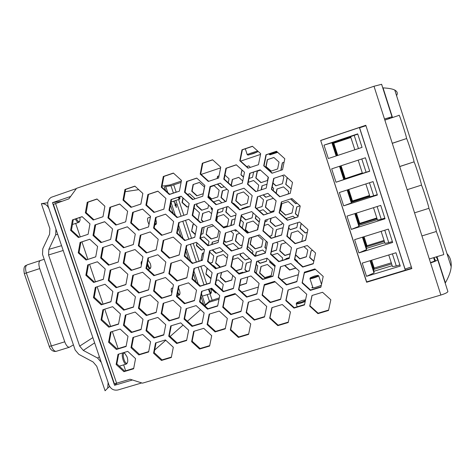 <?xml version="1.0" encoding="UTF-8"?>
<svg xmlns="http://www.w3.org/2000/svg" width="475" height="475" viewBox="0 0 475 475"><rect width="100%" height="100%" fill="white"/><g stroke="black" fill="none" stroke-linecap="round" stroke-linejoin="round"><path stroke-width="0.71" d="M149.002 224.503L148.141 222.466C147.327 219.741 147.303 218.215 148.081 217.888M171.837 293.2C170.988 290.296 170.964 288.646 171.76 288.242M141.378 265.098C140.938 262.823 141.099 261.594 141.853 261.404M321.302 285.297C316.421 287.298 313.257 288.123 311.808 287.761L312.698 287.066M141.764 382.933L117.984 389.957C113.804 390.735 110.806 389.096 108.989 385.047L48.106 206.114C47.102 202.308 48.153 199.375 51.264 197.303L76.362 188.581M132.442 379.982L114.564 385.284L52.476 202.665L70.621 196.46M260.549 154.405L240.623 161.12M220.602 167.865L201.127 174.42M181.331 181.094L169.878 184.953L170.175 185.85M208.798 301.756L208.976 302.296L219.023 299.197M225.085 297.326L235.594 294.078M241.929 292.125L258.341 287.06M264.391 285.196L275.197 281.859M281.527 279.906L298.336 274.716M304.374 272.858L315.483 269.426M208.976 302.296L204.897 305.882M200.563 309.688L187.417 321.248M183.077 325.06L170.109 336.46M165.763 340.278L154.684 350.016M117.117 383.04L114.564 385.284M169.878 184.953L162.064 186.129M138.724 189.65L125.222 191.686M61.904 201.24L52.476 202.665M173.981 201.067L174.093 202.267L174.628 200.848M174.093 202.267L173.761 201.139M174.871 202.7L175.524 204.654L175.008 204.784L175.222 205.432L175.738 205.301L176.391 207.254L175.898 205.259L176.409 205.129L176.195 204.487L175.685 204.618L175.032 202.659L174.652 202.772L175.299 204.713M176.409 205.129L175.904 205.277M176.552 207.213L176.166 207.332L175.518 205.378L175.002 205.509L175.008 204.784M201.519 293.793L205.218 304.891L209.428 301.209L219.284 297.884M181.076 182.43L170.958 185.731L165.751 186.538L167.723 192.434M171.018 202.332L175.382 215.412M178.671 225.287L183.023 238.331M186.307 248.182L190.647 261.191M193.919 271.017L198.247 283.997M322.567 292.285L330.838 299.79L328.51 310.484L317.947 313.642L309.718 306.155L312.004 295.486L322.567 292.285M312.111 295.45L309.908 305.722L318.119 313.191L328.605 310.056M309.718 306.155L309.908 305.722M317.947 313.642L318.119 313.191M396.56 95.659C397.937 93.349 397.338 91.491 394.778 90.072C392.653 88.914 388.734 88.184 383.028 87.875L382.749 87.851M445.206 283.159L445.378 282.845C448.923 276.569 450.852 271.207 451.173 266.748C451.535 261.333 450.14 256.969 446.993 253.65M320.667 140.434L365.809 125.287L411.855 268.565L366.629 282.251L320.667 140.434L366.664 281.883L411.754 268.238M366.629 282.251L366.664 281.883L405.317 270.186L405.062 269.076L411.326 266.92M365.839 125.37L320.833 140.475L359.415 127.526L405.317 270.186M392.017 116.785L381.633 84.307L374.003 86.254L384.495 119.017L392 116.779L391.632 117.842M389.417 118.59L389.726 117.551L384.518 119.1M384.495 119.017L440.865 295.034C445.122 293.704 447.468 292.553 447.901 291.585L437.695 259.611M430.469 262.574C433.42 261.636 435.064 260.882 435.403 260.324L433.96 257.569M436.187 256.892L437.695 259.671C437.208 260.478 434.833 261.553 430.57 262.901M276.486 151.258L284.798 158.739L282.524 169.741L271.985 173.244L263.714 165.781L265.947 154.803L276.486 151.258M276.569 151.329L266.267 154.797L264.041 165.745L272.252 173.155M264.041 165.745L263.714 165.781M266.267 154.797L265.947 154.803M320.898 287.179L310.335 290.397L302.1 282.91L304.38 272.187L314.937 268.927L323.214 276.438L320.898 287.179M304.522 272.145L302.314 282.542L310.531 290.005L320.975 286.829M310.531 290.005L310.335 290.397M302.314 282.542L302.1 282.91M284.216 174.913L292.517 182.4L290.243 193.355L279.698 196.792L271.433 189.329L273.671 178.398L284.216 174.913L273.974 178.327L271.736 189.228L279.977 196.674L290.249 193.319M271.736 189.228L271.433 189.329M273.974 178.327L273.671 178.398M313.262 263.815L302.706 267.087L294.464 259.605L296.733 248.835L307.283 245.516L315.572 253.015L313.262 263.815M296.917 248.775L294.696 259.303L302.919 266.766L313.322 263.542M302.919 266.766L302.706 267.087M294.696 259.303L294.464 259.605M305.609 240.386L295.058 243.717L286.805 236.241L289.067 225.417L299.612 222.045L307.907 229.538L305.609 240.386M289.293 225.346L287.066 236.004L295.29 243.461L305.651 240.19M297.932 216.897L287.387 220.287L279.128 212.812L281.378 201.94L291.923 198.508L300.224 206.002L297.932 216.897M281.645 201.851L279.407 212.646L287.642 220.097L297.962 216.784M231.942 186.538L223.773 179.134L225.922 168.269L236.277 164.783L244.488 172.205L242.303 183.101L231.942 186.538M236.36 164.861L226.349 168.227L224.206 179.063L232.322 186.414M224.206 179.063L223.773 179.134M226.349 168.227L225.922 168.269M231.473 202.463L233.629 191.645L243.99 188.219L252.201 195.647L250.004 206.488L239.638 209.873L231.473 202.463L231.883 202.32L240.029 209.713L250.01 206.453M244.013 188.237L234.038 191.538L231.883 202.32M234.038 191.538L233.629 191.645M240.029 209.713L239.638 209.873M284.068 162.266L282.334 162.806L284.08 162.224M281.426 170.109L280.921 169.658L282.334 162.806M282.5 162.788L281.093 169.628L281.574 170.062M239.157 225.732L241.324 214.967L251.685 211.595L259.89 219.028L257.688 229.817L247.315 233.142L239.157 225.732L239.542 225.524L247.683 232.922L257.705 229.704M241.698 214.842L239.542 225.524M247.683 232.922L247.315 233.142M291.157 188.943L285.73 184.365L287.143 177.549M287.268 177.668L285.897 184.312L291.163 188.931M246.816 248.936L248.995 238.224L259.362 234.911L267.556 242.351L265.347 253.086L254.974 256.358L246.816 248.936L247.184 248.668L255.318 256.067L265.382 252.896M249.328 238.118L247.184 248.668M255.318 256.067L254.974 256.358M297.166 203.241L295.693 203.716L290.552 198.954M290.7 198.906L295.842 203.627L297.136 203.211M254.458 272.086L256.642 261.428L267.015 258.168L275.209 265.614L272.983 276.296L262.61 279.514L254.458 272.086L254.808 271.753L262.936 279.158L273.042 276.028M256.945 261.333L254.808 271.753M262.936 279.158L262.61 279.514M298.08 216.208L295.319 213.714L296.744 206.928L300.063 205.853M296.875 206.886L295.468 213.607L298.122 216.006M262.081 295.177L264.278 284.572L274.651 281.366L282.839 288.818L280.606 299.446L270.228 302.611L262.081 295.177L262.408 294.785L270.53 302.189L280.678 299.102M264.539 284.489L262.408 294.785M270.53 302.189L270.228 302.611M307.307 232.382L305.265 233.023L300.105 228.356L301.144 223.428M301.239 223.511L300.248 228.226L305.395 232.887L307.325 232.275M269.687 318.214L271.89 307.652L282.269 304.505L290.451 311.956L288.206 322.537L277.822 325.642L269.687 318.214L269.99 317.751L278.107 325.161L288.295 322.115M272.11 307.586L269.99 317.751M278.107 325.161L277.822 325.642M305.461 240.255L306.506 236.164M306.417 236.194L305.562 240.219M260.158 169.83L268.417 177.282L266.184 188.207L255.734 191.645L247.517 184.211L249.708 173.316L260.158 169.83M260.211 169.878L250.076 173.256L247.885 184.128L256.072 191.538M247.885 184.128L247.517 184.211M250.076 173.256L249.708 173.316M313.797 261.321L309.652 257.569L311.083 250.836L312.627 250.355M311.173 250.812L309.771 257.385L313.85 261.072M290.89 263.53L299.125 271.005L296.851 281.717L286.389 284.935L278.19 277.477L280.422 266.79L290.89 263.53M280.648 266.718L278.475 277.133L286.645 284.561L296.923 281.408M286.645 284.561L286.389 284.935M278.475 277.133L278.19 277.477M260.692 153.704L258.471 164.677L248.021 168.174L239.798 160.746L241.983 149.797L252.427 146.252L260.692 153.704M252.54 146.353L242.369 149.809L240.19 160.722L248.324 168.073M240.19 160.722L239.798 160.746M242.369 149.809L241.983 149.797M267.87 193.343L276.123 200.806L273.885 211.672L263.423 215.056L255.212 207.617L257.42 196.775L267.87 193.343M257.759 196.662L255.562 207.468L263.75 214.884L273.897 211.601M263.75 214.884L263.423 215.056M255.562 207.468L255.212 207.617M275.565 216.802L283.812 224.265L281.556 235.083L271.1 238.408L262.895 230.963L265.103 220.174L275.565 216.802M265.406 220.073L263.215 230.749L271.403 238.171L281.592 234.929M271.403 238.171L271.1 238.408M263.215 230.749L262.895 230.963M283.237 240.196L291.478 247.665L289.216 258.43L278.754 261.701L270.554 254.25L272.775 243.509L283.237 240.196M273.036 243.426L270.857 253.971L279.033 261.398L289.263 258.198M279.033 261.398L278.754 261.701M270.857 253.971L270.554 254.25M298.52 286.805L306.749 294.286L304.469 304.944L294.001 308.109L285.813 300.645L288.052 290.005L298.52 286.805M288.242 289.952L286.075 300.236L294.239 307.669L304.558 304.558M294.239 307.669L294.001 308.109M286.075 300.236L285.813 300.645M303.899 246.578L307.794 250.105L306.369 256.832L299.796 258.881L295.592 255.069M295.646 254.808L299.939 258.697L306.399 256.678M192.583 199.607L184.502 192.256L186.568 181.503L196.751 178.078L204.873 185.452L202.772 196.223L192.583 199.607M196.834 178.155L187.108 181.426L185.048 192.149L193.07 199.447M185.048 192.149L184.502 192.256M187.108 181.426L186.568 181.503M192.191 215.371L194.263 204.672L204.452 201.299L212.568 208.673L210.455 219.397L200.266 222.727L192.191 215.371L192.708 215.199L200.759 222.532L210.461 219.367M204.476 201.317L194.78 204.529L192.708 215.199M194.78 204.529L194.263 204.672M200.759 222.532L200.266 222.727M268.161 177.05L267.461 180.482L260.929 182.638L255.799 178L257.177 171.196L260.46 170.098M260.49 170.127L257.177 171.196M257.391 171.166L256.013 177.959L261.125 182.572M199.856 238.426L201.94 227.774L212.135 224.461L220.24 231.842L218.12 242.511L207.925 245.783L199.856 238.426L200.355 238.189L208.4 245.527L218.144 242.404M202.427 227.62L200.355 238.189M208.4 245.527L207.925 245.783M272.193 187.013L273.653 188.338L273.202 190.552M263.328 194.833L265.929 197.19L270.477 195.7L265.733 197.268L263.12 194.904M261.98 185.838L267.009 184.181L261.98 185.838L261.167 189.857M262.188 185.784L261.375 189.792M207.504 261.422L209.6 250.824L219.794 247.564L227.893 254.944L225.762 265.572L215.567 268.785L207.504 261.422L207.979 261.119L216.018 268.464L225.803 265.382M210.045 250.681L207.979 261.119M216.018 268.464L215.567 268.785M274.081 210.716L270.524 211.868L265.394 207.225L266.784 200.462L273.309 198.33L276.112 200.866M266.974 200.402L265.596 207.13L270.714 211.767L274.087 210.674M215.127 284.359L217.235 273.814L227.436 270.608L235.529 277.994L233.391 288.568L223.191 291.733L215.127 284.359L215.585 283.997L223.618 291.347L233.445 288.301M217.645 273.683L215.585 283.997M223.618 291.347L223.191 291.733M282.168 222.781L281.841 224.36L275.31 226.45L270.18 221.807L270.904 218.304M271.082 218.245L270.376 221.688L275.488 226.32L281.853 224.283M222.739 307.242L224.853 296.744L235.054 293.592L243.147 300.984L240.997 311.511L230.791 314.616L222.739 307.242L223.173 306.814L231.2 314.165L241.068 311.161M225.221 296.626L223.173 306.814M231.2 314.165L230.791 314.616M287.886 232.079L287.203 236.134M275.512 236.865L274.96 236.36L276.355 229.639L283.088 227.733M276.515 229.585L275.144 236.217L275.767 236.782M230.328 330.066L232.453 319.616L242.66 316.516L250.741 323.914L248.585 334.388L238.373 337.446L230.328 330.066L230.737 329.573L238.765 336.935L248.668 333.967M232.786 319.515L230.737 329.573M238.765 336.935L238.373 337.446M290.172 253.876L284.858 255.544L279.733 250.895L281.129 244.192L285.956 242.66M281.277 244.144L279.906 250.723L285.018 255.36L290.201 253.739M220.287 183.13L228.451 190.528L226.302 201.335L216.03 204.719L207.902 197.339L210.015 186.556L220.287 183.13M220.341 183.178L210.49 186.467L208.382 197.22L216.475 204.571M208.382 197.22L207.902 197.339M210.49 186.467L210.015 186.556M294.803 258.822L297.564 261.333L297.463 261.814M295.919 268.096L289.619 270.049L284.596 265.489M284.881 265.4L289.774 269.848L295.788 267.977M285.778 259.285L285.897 258.715L289.388 257.628M286.027 258.673L285.908 259.243M250.96 275.969L259.101 283.385L256.916 293.989L246.62 297.148L238.521 289.75L240.671 279.169L250.96 275.969M241.003 279.068L238.913 289.37L246.988 296.75L256.975 293.681M246.988 296.75L246.62 297.148M238.913 289.37L238.521 289.75M282.411 175.536L283.854 176.842L282.441 183.665L275.88 185.826L272.971 183.202M273.012 183.012L276.058 185.767M220.738 167.17L218.601 178.024L208.329 181.468L200.201 174.088L202.303 163.257L212.568 159.772L220.738 167.17M212.681 159.873L202.795 163.228L200.699 174.034L208.739 181.325M200.699 174.034L200.201 174.088M202.795 163.228L202.303 163.257M290.082 238.741L291.3 232.922L297.867 230.838L303.02 235.499L301.773 241.413M291.43 232.881L290.183 238.836M227.982 206.429L236.14 213.833L233.985 224.586L223.707 227.917L215.585 220.531L217.71 209.802L227.982 206.429M218.156 209.653L216.042 220.341L224.141 227.709L233.997 224.515M224.141 227.709L223.707 227.917M216.042 220.341L215.585 220.531M265.923 166.493L267.312 159.659L273.873 157.457L279.039 162.118L277.632 168.963L271.077 171.143L265.923 166.493L271.237 171.089M273.915 157.498L267.508 159.648L266.119 166.476M235.659 229.668L243.812 237.078L241.644 247.784L231.367 251.055L223.25 243.663L225.382 232.982L235.659 229.668M225.791 232.851L223.683 243.408L231.776 250.782L241.68 247.629M231.776 250.782L231.367 251.055M223.683 243.408L223.25 243.663M276.082 193.153L276.931 189.032L283.492 186.883L288.658 191.538L288.147 194.002M277.109 188.979L276.224 193.283M243.319 252.848L251.465 260.258L249.292 270.916L239.002 274.128L230.898 266.736L233.035 256.108L243.319 252.848M233.409 255.989L231.307 266.422L239.394 273.79L249.339 270.685M239.394 273.79L239.002 274.128M231.307 266.422L230.898 266.736M285.469 215.122L280.327 210.467L281.728 203.686L288.289 201.554L293.455 206.215L292.036 213.002L285.469 215.122L292.048 212.942M281.895 203.632L280.499 210.366L285.635 215.009M258.578 299.03L266.712 306.452L264.516 317.003L254.226 320.108L246.127 312.704L248.288 302.177L258.578 299.03M248.585 302.088L246.495 312.265L254.57 319.645L264.599 316.617M254.57 319.645L254.226 320.108M246.495 312.265L246.127 312.704M288.723 228.065L290.409 229.597L288.675 228.297M297.878 222.597L296.822 227.638L290.255 229.728M290.409 229.597L296.839 227.549M286.383 218.957L286.52 218.316L293.081 216.208L294.832 217.787M286.668 218.268L286.502 219.064M272.056 255.057L277.519 253.341L282.637 257.984L282.126 260.431M270.032 260.906L269.64 262.058L269.901 260.793M275.001 266.618L269.64 262.058M269.83 261.868L275.031 266.463M153.888 212.456L145.896 205.158L147.885 194.518L157.896 191.152L165.923 198.467L163.899 209.131L153.888 212.456M157.979 191.223L148.527 194.406L146.543 205.016L154.476 212.26M146.543 205.016L145.896 205.158M148.527 194.406L147.885 194.518M153.567 228.065L155.562 217.473L165.579 214.16L173.601 221.481L171.57 232.091L161.553 235.362L153.567 228.065L154.191 227.857L162.153 235.137L171.576 232.061M165.603 214.178L156.18 217.295L154.191 227.857M156.18 217.295L155.562 217.473M162.153 235.137L161.553 235.362M238.777 177.371L232.293 179.497L238.747 177.341L242.737 180.951M231.129 185.333L232.293 179.497M232.548 179.449L231.337 185.523M161.215 250.907L163.222 240.368L173.244 237.108L181.26 244.435L179.217 254.998L169.195 258.216L161.215 250.907L161.815 250.64L169.777 257.925L179.241 254.885M163.81 240.178L161.815 250.64M169.777 257.925L169.195 258.216M248.657 196.549L247.291 203.3L240.837 205.414L235.743 200.794L237.09 194.055L243.55 191.924L248.657 196.549M243.556 191.936L237.34 193.984L235.992 200.711L241.074 205.325L247.297 203.288M168.851 273.695L170.863 263.203L180.892 260.003L188.902 267.33L186.847 277.845L176.819 281.01L168.851 273.695L169.427 273.368L177.377 280.654L186.883 277.655M171.416 263.031L169.427 273.368M177.377 280.654L176.819 281.01M253.092 212.871L252.083 217.841L245.623 219.937L241.437 216.137M241.775 209.143L241.882 208.596L248.342 206.482L248.757 206.862M241.49 215.858L245.854 219.818L252.088 217.799M242.119 208.519L242.007 209.065M176.463 296.43L178.487 285.986L188.516 282.833L196.519 290.172L194.459 300.633L184.431 303.745L176.463 296.43L177.015 296.032L184.965 303.329L194.513 300.366M178.998 285.825L177.015 296.032M184.965 303.329L184.431 303.745M248.461 232.673L245.314 229.811L246.667 223.107L253.127 221.023L258.234 225.649L257.385 229.805M246.887 223.036L245.545 229.674L248.746 232.578M184.057 319.105L186.087 308.708L196.122 305.609L204.119 312.948L202.053 323.368L192.019 326.42L184.057 319.105L184.591 318.648L192.529 325.945L202.118 323.024M186.562 308.56L184.591 318.648M192.529 325.945L192.019 326.42M263.007 240.166L261.636 246.857L255.17 248.906L250.088 244.281L251.447 237.601L257.907 235.535L263.007 240.166M251.649 237.536L250.307 244.12L255.39 248.74L261.654 246.751M191.627 341.721L193.675 331.378L203.71 328.332L211.702 335.677L209.623 346.043L199.583 349.042L191.627 341.721L192.143 341.204L200.076 348.508L209.707 345.622M194.109 331.241L192.143 341.204M200.076 348.508L199.583 349.042M267.045 258.198L266.398 261.327L259.938 263.358L257.515 261.155M255.402 256.043L256.215 252.071L262.675 250.022L265.454 252.546M257.83 261.054L260.146 263.162L266.428 261.191M256.405 252.005L255.592 255.983M181.094 196.205L189.163 203.549L187.097 214.249L176.991 217.574L168.958 210.247L170.994 199.577L181.094 196.205M181.141 196.252L171.57 199.447L169.545 210.087L177.549 217.39M169.545 210.087L168.958 210.247M171.57 199.447L170.994 199.577M272.537 269.129L271.16 275.779L264.694 277.78L259.611 273.155L260.977 266.511L267.443 264.492L272.537 269.129M261.155 266.457L259.819 272.947L264.89 277.566L271.189 275.613M211.702 288.194L219.747 295.557L217.645 306.054L207.527 309.16L199.518 301.815L201.59 291.347L211.702 288.194M202.029 291.205L200.011 301.405L208.002 308.726L217.704 305.746M208.002 308.726L207.527 309.16M200.011 301.405L199.518 301.815M248.259 182.275L253.597 180.506L258.721 185.143L257.521 191.057M253.614 180.524L248.253 182.305M181.468 180.405L179.408 191.152L169.308 194.53L161.274 187.209L163.293 176.486L173.387 173.066L181.468 180.405M173.5 173.167L163.893 176.427L161.88 187.114L169.83 194.358M161.88 187.114L161.274 187.209M163.893 176.427L163.293 176.486M266.226 248.805L264.878 247.582L266.208 241.122M266.344 241.252L265.074 247.416L266.285 248.514M276.587 242.303L277.869 243.467L276.48 250.165L271.302 251.797M271.332 251.679L276.503 250.046M188.771 219.29L196.84 226.64L194.762 237.286L184.656 240.558L176.629 233.225L178.671 222.603L188.771 219.29M179.223 222.425L177.187 233.005L185.191 240.314L194.774 237.215M185.191 240.314L184.656 240.558M177.187 233.005L176.629 233.225M242.125 170.068L240.938 174.842L241.929 169.89M243.497 177.157L240.938 174.842M241.181 174.8L243.544 176.938M246.667 166.583L248.787 165.87L250.438 167.366M248.829 165.912L246.715 166.618M253.597 172.087L252.54 177.306L249.025 178.475M196.436 242.315L204.493 249.672L202.409 260.264L192.298 263.483L184.276 256.15L186.331 245.575L196.436 242.315M186.847 245.409L184.817 255.865L192.814 263.174L202.439 260.116M192.814 263.174L192.298 263.483M184.817 255.865L184.276 256.15M259.475 196.098L263.518 199.761L262.141 206.524L256.536 208.347M256.512 208.329L262.147 206.494M204.078 265.282L212.129 272.644L210.033 283.189L199.922 286.348L191.906 279.009L193.966 268.488L204.078 265.282M194.447 268.339L192.422 278.665L200.414 285.98L210.081 282.957M200.414 285.98L199.922 286.348M192.422 278.665L191.906 279.009M259.255 222.122L255.324 218.553L255.954 215.46M256.114 215.608L255.538 218.441L259.308 221.861M267.259 219.48L266.926 221.095L265.074 221.688M265.086 221.629L266.938 221.035M259.397 210.942L263.186 209.713L267.544 213.655M219.308 311.048L227.347 318.416L225.233 328.86L215.116 331.912L207.106 324.567L209.19 314.141L219.308 311.048M209.594 314.017L207.581 324.093L215.567 331.419L225.31 328.474M215.567 331.419L215.116 331.912M207.581 324.093L207.106 324.567M264.302 225.459L267.971 224.277L273.095 228.92L271.706 235.642L269.42 236.372M269.349 236.307L271.724 235.553M256.298 264.468L257.747 265.78L256.381 272.424L255.752 272.62M246.442 263.114L244.886 269.812L246.24 263.18L251.186 261.624M255.639 272.513L256.417 272.27M246.739 271.498L244.886 269.812M245.118 269.61L247.077 271.391M115.835 225.091L107.932 217.847L109.844 207.314L119.688 204.007L127.627 211.268L125.685 221.819L115.835 225.091M119.771 204.078L110.586 207.165L108.68 217.669L116.523 224.865M108.68 217.669L107.932 217.847M110.586 207.165L109.844 207.314M115.585 240.546L117.509 230.06L127.359 226.801L135.292 234.068L133.333 244.578L123.482 247.79L115.585 240.546L116.31 240.303L124.183 247.534L133.338 244.542M127.377 226.824L118.228 229.852L116.31 240.303M118.228 229.852L117.509 230.06M124.183 247.534L123.482 247.79M210.425 186.788L214.053 185.577L219.129 190.178L217.805 196.905L211.417 199.019L208.537 196.407M214.088 185.606L210.419 186.829M208.596 196.116L211.696 198.93M123.221 263.186L125.151 252.748L135.007 249.547L142.933 256.815L140.968 267.271L131.112 270.435L123.221 263.186L123.922 262.883L131.789 270.115L140.986 267.164M125.839 252.528L123.922 262.883M131.789 270.115L131.112 270.435M223.268 207.973L222.591 211.387L217.485 213.061M218.862 200.082L213.489 201.857L218.85 200.076L221.855 202.801M217.485 213.049L222.597 211.375M212.313 209.944L211.143 208.881L211.393 207.611M211.624 207.818L211.44 208.786L212.378 209.635M211.44 208.786L211.143 208.881M130.839 285.766L132.774 275.381L142.637 272.228L150.557 279.508L148.58 289.916L138.724 293.027L130.839 285.766L131.516 285.404L139.377 292.642L148.616 289.726M133.428 275.173L131.516 285.404M139.377 292.642L138.724 293.027M216.446 220.709L217.247 216.642L223.642 214.552L228.707 219.159L227.377 225.845L223.482 227.109M223.446 227.074L227.382 225.803M217.526 216.547L216.665 220.911M138.433 308.299L140.38 297.956L150.243 294.862L158.163 302.142L156.174 312.497L146.312 315.554L138.433 308.299L139.092 307.871L146.947 315.115L156.227 312.235M140.998 297.766L139.092 307.871M146.947 315.115L146.312 315.554M230.856 231.218L233.486 233.611L232.15 240.279L225.756 242.327L224.188 240.896M224.253 240.564L226.023 242.173L232.162 240.208M146.009 330.766L147.968 320.477L157.837 317.431L165.745 324.716L163.75 335.029L153.882 338.034L146.009 330.766L146.644 330.285L154.5 337.529L163.816 334.691M148.544 320.298L146.644 330.285M154.5 337.529L153.882 338.034M226.67 246.127L226.801 245.48L233.195 243.438L238.26 248.045L238.112 248.763M227.05 245.397L226.866 246.305M153.567 353.186L155.539 342.944L165.407 339.946L173.31 347.237L171.309 357.503L161.435 360.454L153.567 353.186L154.185 352.64L162.028 359.89L171.392 357.087M156.079 342.778L154.185 352.64M162.028 359.89L161.435 360.454M232.703 259.504L237.957 257.842L243.022 262.455L241.674 269.082L236.134 270.821M236.027 270.726L241.704 268.945M142.553 209.065L150.533 216.357L148.544 226.937L138.611 230.209L130.667 222.935L132.626 212.378L142.553 209.065M142.607 209.113L133.303 212.212L131.355 222.745L139.27 229.995M131.355 222.745L130.667 222.935M133.303 212.212L132.626 212.378M247.754 276.967L246.43 283.45L240.029 285.433L239.762 285.184M238.961 273.398L242.719 272.228L243.147 272.62M239.839 284.804L240.273 285.202L246.46 283.284M173.102 300.218L181.058 307.527L179.033 317.912L169.082 320.969L161.162 313.678L163.157 303.317L173.102 300.218M163.703 303.145L161.761 313.239L169.658 320.512L179.093 317.609M169.658 320.512L169.082 320.969M161.761 313.239L161.162 313.678M225.441 201.62L221.018 197.606L222.348 190.873L227.092 189.299M227.115 189.317L222.621 190.808L221.291 197.523L225.708 201.531M233.706 193.218L232.317 200.159M142.85 193.42L140.873 204.054L130.946 207.379L123.001 200.112L124.943 189.495L134.87 186.129L142.85 193.42M134.977 186.23L125.643 189.4L123.702 199.981L131.563 207.171M123.702 199.981L123.001 200.112M125.643 189.4L124.943 189.495M240.683 253.68L240.368 255.235L245.195 260.027L240.13 255.413L240.463 253.751M249.666 258.62L245.195 260.027M245.427 259.843L249.571 258.537M247.558 246.834L247.902 246.721L252.985 251.346L252.54 253.537M150.219 231.937L158.193 239.234L156.198 249.767L146.258 252.985L138.32 245.706L140.285 235.196L150.219 231.937M140.938 234.982L138.985 245.456L146.9 252.712L156.21 249.696M146.9 252.712L146.258 252.985M138.985 245.456L138.32 245.706M217.117 178.523L217.544 176.344L219.028 175.845M219.017 175.904L217.829 176.302L217.408 178.428M224.242 186.717L221.297 187.696L217.396 184.158M217.645 184.074L221.546 187.613M224.984 175.115L229.057 178.802L228.279 182.75M157.866 254.754L165.834 262.052L163.828 272.543L153.888 275.702L145.956 268.423L147.927 257.961L157.866 254.754M148.544 257.759L146.591 268.108L154.506 275.369L163.857 272.389M154.506 275.369L153.888 275.702M146.591 268.108L145.956 268.423M227.121 206.714L226.07 211.987L230.88 216.701L225.803 212.093L226.86 206.797M235.897 215.068L230.88 216.701M231.135 216.588L235.897 215.038M233.1 203.425L233.563 203.27L238.652 207.89L238.557 208.377M165.496 277.513L173.458 284.816L171.439 295.254L161.494 298.365L153.567 291.08L155.551 280.666L165.496 277.513M156.132 280.482L154.185 290.7L162.088 297.967L171.481 295.028M162.088 297.967L161.494 298.365M154.185 290.7L153.567 291.08M234.739 229.965L235.659 231.165L234.442 230.06M236.877 230.773L235.659 231.165M235.909 231.028L236.835 230.731M230.785 225.554L231.925 219.866L235.143 218.821M232.174 219.783L231.034 225.477M240.677 219.895L243.438 222.395L242.303 228.03M180.69 322.863L188.64 330.178L186.61 340.516L176.652 343.52L168.738 336.223L170.739 325.909L180.69 322.863M171.249 325.755L169.314 335.724L177.205 342.997L186.681 340.136M177.205 342.997L176.652 343.52M169.314 335.724L168.738 336.223M236.936 234.252L235.612 240.843L240.433 245.611L235.362 240.997L236.704 234.329L239.721 233.356M242.203 245.047L240.433 245.611M240.671 245.45L242.22 244.958M142.714 334.483L150.581 341.745L148.622 351.981L138.831 354.932L131.005 347.694L132.929 337.476L142.714 334.483M232.726 275.435L231.788 280.09L225.423 282.079L220.394 277.483L221.392 272.507M221.641 272.43L220.394 277.483M220.667 277.263L225.69 281.853L231.818 279.941M133.54 337.292L131.676 347.166L139.484 354.386L148.693 351.607M139.484 354.386L138.831 354.932M131.676 347.166L131.005 347.694M211.749 244.453L212.194 242.208L218.583 240.19M127.549 289.542L135.423 296.792L133.481 307.123L123.702 310.181L115.864 302.949L117.77 292.642L127.549 289.542M222.537 250.064L222.276 251.394L215.917 253.424L212.165 250.004M212.467 242.119L212.022 244.364M212.515 249.892L216.196 253.246L222.294 251.305M118.453 292.422L116.577 302.539L124.397 309.753L133.523 306.897M124.397 309.753L123.702 310.181M116.577 302.539L115.864 302.949M119.938 266.986L127.817 274.229L125.887 284.614L116.108 287.719L108.264 280.493L110.164 270.138L119.938 266.986M207.712 227.733L206.114 234.472L207.421 227.828L213.619 225.815M218.797 230.523L217.508 237.013L211.149 239.062L206.114 234.472M206.411 234.329L211.44 238.913L217.52 236.954M110.883 269.907L109.001 280.149L116.826 287.357L125.917 284.466M116.826 287.357L116.108 287.719M109.001 280.149L108.264 280.493M202.944 213.322L201.335 220.091L202.641 213.423L208.994 211.339L211.577 213.691M112.308 244.376L120.193 251.613L118.269 262.046L108.496 265.204L100.653 257.984L102.541 247.576L112.308 244.376M103.289 247.333L101.407 257.699L109.238 264.902L118.287 261.974M109.238 264.902L108.496 265.204M203.158 221.748L201.335 220.091M201.643 219.973L203.478 221.647M101.407 257.699L100.653 257.984M204.464 187.019L203.158 193.729L196.804 195.842L191.763 191.259L193.058 184.555L199.411 182.424L204.464 187.019M104.886 206.215L102.986 216.737L93.219 220.008L85.357 212.794L87.228 202.291L96.989 198.983L104.886 206.215M199.453 182.465L193.058 184.555M193.378 184.502L192.084 191.193L197.095 195.748M192.084 191.193L191.763 191.259M97.102 199.078L88.029 202.16L86.165 212.634L93.937 219.771M86.165 212.634L85.357 212.794M88.029 202.16L87.228 202.291M217.217 256.476L215.644 263.168L216.956 256.559L223.315 254.541L227.258 258.133M135.143 312.039L143.011 319.295L141.063 329.579L131.272 332.583L123.441 325.351L125.358 315.085L135.143 312.039M126.006 314.883L124.135 324.882L131.949 332.096L141.117 329.282M131.949 332.096L131.272 332.583M220.05 267.193L215.644 263.168M215.923 262.978L220.418 267.081M124.135 324.882L123.441 325.351M104.66 221.706L112.551 228.944L110.639 239.418L100.866 242.636L93.017 235.416L94.893 224.966L104.66 221.706M208.567 205.04L207.949 208.181L201.59 210.271L196.549 205.687L196.917 203.822M197.232 203.716L196.549 205.687M196.87 205.598L201.899 210.17M104.708 221.754L95.671 224.77L93.795 235.19L101.62 242.387M93.795 235.19L93.017 235.416M95.671 224.77L94.893 224.966M116.138 364.456L118.032 354.32L127.739 351.375L135.553 358.607L133.629 368.772L123.916 371.676L116.138 364.456L116.844 363.886L124.604 371.082L133.707 368.363M118.673 354.124L116.844 363.886M211.12 288.373L215.911 292.76L215.626 292.998L210.71 288.503M216.285 280.493L218.251 279.882L223.28 284.472L222.163 290.017M216.618 292.695L215.626 292.998M215.911 292.76L216.493 292.576M124.604 371.082L123.916 371.676M207.302 268.227L205.871 274.152L207.082 268.031M108.591 342.238L110.479 332.055L120.181 329.056L128.007 336.288L126.089 346.495L116.381 349.452L108.591 342.238L109.321 341.727L117.087 348.923L126.148 346.162M111.156 331.847L109.321 341.727M210.93 278.706L205.871 274.152M206.168 273.944L210.995 278.356M213.02 265.727L213.501 265.578L216.499 268.316M217.835 273.624L217.016 276.812M117.087 348.923L116.381 349.452M202.706 253.181L201.115 259.867L202.415 253.276L203.876 252.807M101.032 319.966L102.909 309.736L112.605 306.684L120.436 313.916L118.524 324.17L108.823 327.174L101.032 319.966L101.787 319.515L109.553 326.705L118.578 323.908M103.621 309.51L101.787 319.515M201.655 260.365L201.115 259.867M201.424 259.683L202.035 260.241M209.748 252.172L213.768 255.841L212.462 262.443L210.205 263.156M210.128 263.085L212.479 262.342M109.553 326.705L108.823 327.174M197.149 242.968L196.353 245.563L196.905 242.749M93.45 297.641L95.321 287.357L105.011 284.258L112.848 291.484L110.948 301.785L101.246 304.843L93.45 297.641L94.228 297.249L102 304.433L110.984 301.601M96.063 287.12L94.228 297.249M196.668 245.403L201.679 249.975L201.37 250.141L196.353 245.563M200.379 238.064L203.971 236.906L209.006 241.49L208.24 245.379M204.066 249.28L201.37 250.141M201.679 249.975L204.007 249.227M102 304.433L101.246 304.843M193.194 224.497L191.585 231.23L192.874 224.598L194.144 224.182M85.856 275.257L87.709 264.931L97.399 261.778L105.236 268.993L103.348 279.348L93.658 282.459L85.856 275.257L86.652 274.924L94.43 282.108L103.372 279.235M88.492 264.676L86.652 274.924M195.284 234.608L191.585 231.23M191.912 231.099L195.356 234.24M204.161 227.056L202.926 233.765L201.103 234.353M201.115 234.312L202.938 233.718M94.43 282.108L93.658 282.459M78.238 252.819L80.085 242.44L89.769 239.24L97.612 246.454L95.736 256.85L86.046 260.015L78.238 252.819L79.052 252.552L86.842 259.724L95.742 256.821M89.793 239.257L80.898 242.203L79.052 252.552M80.898 242.203L80.085 242.44M194.055 208.258L194.417 208.139L194.055 208.27M194.417 208.139L199.453 212.723L198.152 219.385L197.535 219.592M197.523 219.581L198.152 219.373M86.842 259.724L86.046 260.015M183.19 198.117L182.364 202.421L182.026 202.504L182.917 197.867M70.603 230.328L72.438 219.901L82.122 216.642L89.965 223.85L88.101 234.3L78.411 237.518L70.603 230.328L71.44 230.114L79.194 237.257M82.199 216.719L73.275 219.717L71.44 230.114M73.275 219.717L72.438 219.901M188.575 206.578L187.049 207.082L182.026 202.504M182.364 202.421L187.37 206.975M187.542 194.417L189.626 193.723L194.667 198.307L194.536 198.96M189.656 193.752L187.572 194.447M374.003 86.254L76.546 188.326L68.875 198.859L53.39 204.345L114.255 383.39C114.237 383.711 115.021 383.646 116.601 383.194L130.013 379.21L142.47 383.159L440.865 295.034M204.167 305.217L205.218 304.891M165.751 186.538L164.409 186.99L165.579 190.487M170.477 205.182L173.238 213.459M178.131 228.119L180.886 236.378M185.761 250.996L188.51 259.237M193.373 273.82L196.116 282.043M200.967 296.59L203.698 304.784M75.679 223.41L80.251 236.906M81.932 241.858L87.875 259.386M89.549 264.332L95.463 281.776M97.161 286.769L103.039 304.107M104.749 309.154L110.592 326.384M112.32 331.485L118.127 348.603M123.637 364.859L125.643 370.773M428.812 208.359L428.824 208.371C429.495 208.656 436.644 230.725 436.311 231.497L436.228 231.521C437.077 232.4 444.048 253.929 443.709 254.612L429.317 258.982M392.38 253.852L396.293 265.988L392.492 266.588L388.752 254.968M399.885 264.896L396.293 265.988M384.768 230.221L388.77 242.648L385.011 243.372L381.134 231.355M392.362 241.537L388.77 242.648M366.504 276.337L362.217 263.114L395.972 252.753L400.265 266.083L366.504 276.337L374.003 272.935L374.062 271.219L370.53 260.561M370.049 260.71L374.003 272.935M358.91 252.902L354.611 239.643L388.36 229.098L392.659 242.464L358.91 252.902L366.48 249.678L366.647 248.294L362.942 237.037M362.443 237.197L366.48 249.678M363.737 236.793L366.843 246.721L366.961 245.747L364.034 236.698M384.067 240.439L366.961 245.747M366.843 246.721L384.34 241.294M384.786 242.678L366.647 248.294M371.361 260.306L374.134 269.266L374.175 268.054L371.64 260.217M391.287 262.835L374.175 268.054M374.134 269.266L391.637 263.934M392.207 265.691L374.062 271.219M369.479 182.774L373.671 195.783L369.983 196.775L365.851 183.944M373.671 195.783L377.263 194.637M361.802 158.953L366.094 172.265L362.443 173.381L358.18 160.146M366.094 172.265L369.681 171.095M377.132 206.53L381.229 219.248L377.506 220.103L373.504 207.682M381.229 219.248L384.821 218.114M358.459 148.568L354.196 135.339L350.603 136.663L354.831 149.768M357.782 134.14L354.196 135.339M347.166 189.982L351.375 202.985L343.662 205.847L377.393 195.047L373.065 181.61L339.34 192.518L343.662 205.847M351.375 202.985L351.761 202.273L369.888 196.466M347.7 189.81L351.761 202.273M339.5 166.286L343.793 179.55L336.009 182.228L369.728 171.243L365.394 157.777L331.675 168.862L336.009 182.228M343.793 179.55L362.407 173.268M340.058 166.102L344.286 179.176M354.813 213.619L358.934 226.361L351.292 229.407L385.035 218.785L380.724 205.39L346.988 216.107L351.292 229.407M358.934 226.361L359.213 225.31L377.346 219.598M355.33 213.459L359.213 225.31M336.157 155.954L331.888 142.755L332.559 142.916L336.704 155.77M323.992 145.142L357.699 133.873L362.045 147.381L328.332 158.543L323.992 145.142L331.888 142.755M377.025 218.607L359.527 224.117L359.723 223.381L376.823 217.983M359.527 224.117L356.084 213.216M356.404 213.115L359.723 223.381M369.692 195.854L352.201 201.459L352.474 200.955L369.568 195.474M352.201 201.459L348.407 189.584M348.757 189.472L352.474 200.955M362.336 173.048L344.85 178.748L362.294 172.912M344.85 178.748L340.694 165.894M341.092 165.763L345.2 178.481M337.369 155.551L333.319 143.088L333.794 143.201L337.749 155.426M333.319 143.088L350.793 137.251M350.871 137.495L333.794 143.201M350.669 136.859L332.559 142.916M421.384 185.149L421.473 185.119C421.77 184.163 414.426 161.411 413.992 161.939L414.034 161.856C414.307 160.811 406.855 137.685 406.553 138.629L406.576 138.54C406.82 137.299 398.881 112.765 399.077 115.348L384.845 120.122M399.718 166.571L413.939 161.886M392.279 143.337L406.475 138.575M428.824 208.371L428.901 208.329C429.216 207.468 421.972 185.066 421.42 185.185M365.946 125.715L359.599 127.775L405.062 269.076M39.704 268.589C38.433 264.225 38.659 261.529 40.393 260.514L44.199 259.308L42.518 254.386L42.786 248.775L49.59 234.258L49.863 228.618L41.373 203.68C44.988 203.526 47.53 205.218 49.002 208.745L55.955 229.182L55.676 234.834L48.842 249.363L48.569 254.974L79.663 346.115L83.309 350.419L97.618 358.055L101.276 362.372L108.11 382.464L107.736 388.081L105.094 390.777L96.758 366.284L93.106 361.974L78.82 354.344L75.181 350.045L73.423 344.892L69.32 347.272C67.598 347.154 66.073 345.331 64.743 341.804L39.704 268.589L24.314 273.624L49.24 346.322L51.371 345.948L26.363 272.965C25.092 268.613 25.359 265.917 27.158 264.878L40.393 260.514M73.423 344.892L44.199 259.308M47.738 202.73L41.373 203.68M253.478 153.556L248.081 155.093L257.319 152.006L253.478 153.556M247.237 154.666L247.214 154.654C246.608 154.506 256.951 151.038 257.747 151.133L257.682 151.27M277.685 152.333L270.026 154.832L277.614 152.273M269.319 154.476L277.056 151.768M314.456 276.058L317.947 275.375C318.986 275.832 308.928 278.979 310.395 277.744L314.456 276.058M317.947 275.375L318.713 275.827C318.737 276.581 309.492 279.472 309.926 278.582M305.437 300.426C303.323 301.916 295.046 304.053 296.798 302.664L301.702 300.568L305.567 299.808M305.211 301.5C300.426 303.46 297.421 304.202 296.192 303.733M179.954 196.65L179.906 198.58L178.529 197.125M179.811 198.793L179.467 199.239L177.953 197.315M176.831 192.013L177.288 191.858M210.615 288.533L210.817 289.091C211.422 291.062 211.547 292.321 211.191 292.879C210.502 292.921 209.796 291.638 209.065 289.014M211.078 293.117L210.746 293.532C209.968 293.229 209.22 291.781 208.501 289.192M127.08 356.909C127.965 359.866 127.989 361.891 127.152 362.995C124.587 365.239 121.244 351.447 124.8 353.335L127.08 356.909M127.258 362.888L126.213 364.088C123.447 364.545 120.549 352.563 123.452 352.705L124.337 353.038M79.794 217.526C80.198 219.468 80.103 220.738 79.497 221.35C78.601 221.855 77.532 220.97 76.309 218.696M79.646 221.196L78.583 222.437C77.556 222.342 76.487 221.202 75.377 219.011M155.764 219.509L155.925 219.967C156.554 221.997 156.655 223.309 156.216 223.897L155.064 223.226M156.168 223.998L155.669 224.663L154.886 224.17M148.105 260.086L150.278 263.5C150.973 265.768 151.056 267.259 150.528 267.965C149.447 268.132 148.443 266.534 147.523 263.186M150.522 267.983L149.892 268.808C148.99 268.642 148.099 267.33 147.202 264.872M178.547 288.165L179.396 290.1C180.061 292.279 180.162 293.704 179.704 294.369C179.176 294.648 178.535 293.906 177.775 292.143M179.639 294.506L179.14 295.135L177.543 293.324M170.958 185.731L173.393 193.046M175.857 200.444L181.112 216.214M182.792 221.255L188.759 239.162M190.451 244.245L196.377 262.04M198.093 267.182L203.983 284.863M207.231 294.619L209.428 301.209M383.028 87.875L392.516 117.551M437 256.648L445.378 282.845M388.859 117.741L389.156 118.673M433.633 257.67L434.678 260.929M116.601 383.194L55.516 203.419M212.099 300.105L209.986 293.764M206.738 284.002L200.848 266.309M199.132 261.167L193.2 243.36M191.508 238.272L185.541 220.352M183.861 215.312L178.606 199.524M176.142 192.126L173.737 184.9M56.65 351.179L56.038 351.369C54.263 351.268 52.707 349.457 51.371 345.948L64.743 341.804M55.676 234.834L57.701 234.317M61.56 245.664L48.842 249.363M99.37 356.778L97.618 358.055M83.309 350.419L94.632 342.861M48.569 254.974L63.199 250.473M92.851 337.612L79.663 346.115M394.778 90.072L451.173 266.748M381.591 84.247L392 116.779M437.695 259.671L447.901 291.585M421.937 235.933L436.311 231.497M407.128 189.697L421.473 185.119M399.701 166.505L414.034 161.856M392.261 143.266L406.576 138.54M414.538 212.842L428.901 208.329M49.269 346.412C49.198 346.572 51.062 352.088 56.038 351.369L69.32 347.272M26.167 265.412C24.083 265.917 23.465 268.654 24.314 273.624M109.624 386.442L107.736 388.081M257.319 152.006L257.747 151.133M248.081 155.093L247.214 154.654M247.22 154.618L245.314 148.806M270.026 154.832L269.307 154.47M269.307 154.446L269.111 153.841M310.3 277.928L310.044 278.427M309.949 278.665L312.978 287.903M318.713 275.827L321.504 284.371M296.637 302.979L296.388 303.478M296.24 303.875L297.19 306.779M179.906 198.58L179.627 199.179M176.949 191.858L169.735 194.275M179.467 199.239L171.546 201.875M211.191 292.879L210.9 293.467M210.746 293.532L202.801 295.996M124.8 353.335L124.046 352.854M127.152 362.995L126.724 363.868M123.084 352.812L118.667 354.154M126.213 364.088L119.302 366.166M79.497 221.35L79.123 222.235M78.583 222.437L72.432 224.497M156.216 223.897L155.907 224.568M150.385 217.123L147.862 217.96M155.669 224.663L154.731 224.966M150.528 267.965L150.189 268.69M142.084 261.327L141.597 261.482M149.892 268.808L148.016 269.408M179.704 294.369L179.378 295.034M172.858 287.897L171.576 288.301M179.14 295.135L177.068 295.783"/></g></svg>
